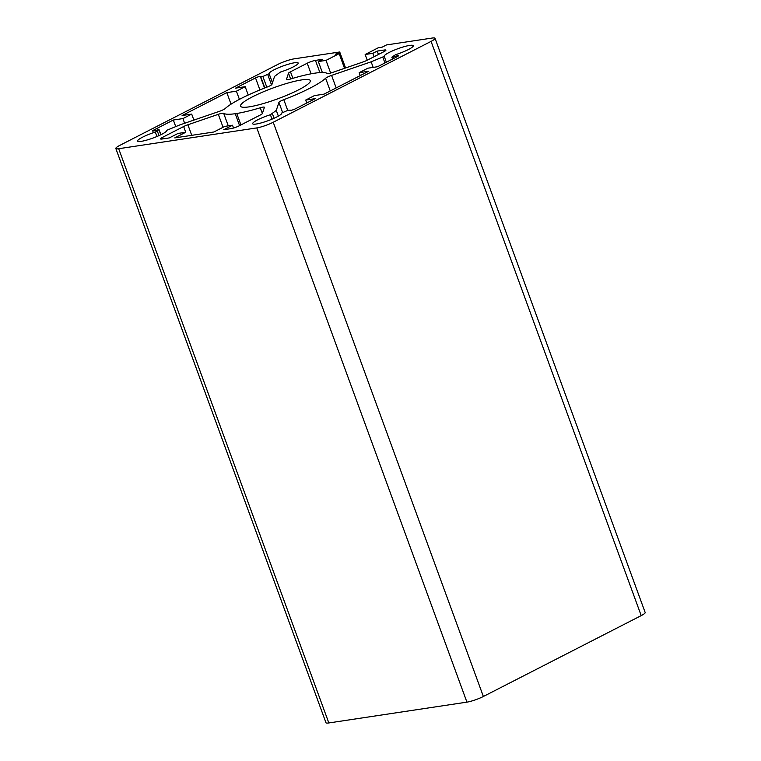 <?xml version="1.0" encoding="UTF-8"?>
<svg xmlns="http://www.w3.org/2000/svg" width="761" height="761" viewBox="0 0 761 761"><rect width="100%" height="100%" fill="white"/><g stroke="black" fill="none" stroke-linecap="round" stroke-linejoin="round"><path stroke-width="1.14" d="M245.185 86.687L236.414 91.177L226.826 92.623L182.098 115.539L191.696 114.093L182.925 118.583L173.337 120.029L153.399 130.236A3.101 0.495 -20.1 0 0 152.409 131.016A3.101 0.495 -20.1 0 0 154.968 130.597L159.039 129.579L155.32 132.072A15.486 2.454 -20.1 0 0 137.579 141.07A15.486 2.454 -20.1 0 0 152.971 138.055A15.486 2.454 -20.1 0 0 166.659 130.426A15.486 2.454 -20.1 0 0 166.63 130.359L179.72 124.956L219.282 111.372A6.193 0.98 -20.1 0 0 225.246 108.509A55.734 8.837 159.9 0 1 267.063 87.087A6.193 0.98 -20.1 0 0 271.943 84.385L274.578 76.357L280.467 72.038A15.486 2.454 -20.1 0 0 298.198 63.039A15.486 2.454 -20.1 0 0 282.816 66.055A15.486 2.454 -20.1 0 0 269.118 73.684A15.486 2.454 -20.1 0 0 269.147 73.75L262.887 76.481L260.357 76.595A3.101 0.495 -20.1 0 0 260.348 76.566A3.101 0.495 -20.1 0 0 258.569 76.747A3.101 0.495 -20.1 0 0 255.525 77.917L235.596 88.124L245.185 86.687L248.238 95.02M173.337 120.029L175.715 126.526M182.925 118.583L184.638 123.272M191.696 114.093L193.893 120.095M226.826 92.623L231.049 104.162M236.414 91.177L239.411 99.358M260.357 76.595L264.552 88.057M371.14 61.812L331.587 75.396A6.193 0.98 -20.1 0 0 325.622 78.259A55.734 8.837 159.9 0 1 283.796 99.681A6.193 0.98 -20.1 0 0 278.916 102.383L276.281 110.412L270.393 114.73A15.486 2.454 -20.1 0 0 252.662 123.729A15.486 2.454 -20.1 0 0 268.043 120.714A15.486 2.454 -20.1 0 0 281.741 113.085A15.486 2.454 -20.1 0 0 281.713 113.018L287.972 110.288L290.502 110.174A3.101 0.495 -20.1 0 0 290.512 110.202A3.101 0.495 -20.1 0 0 292.291 110.022A3.101 0.495 -20.1 0 0 295.335 108.852L315.263 98.635L305.675 100.081L314.445 95.591L324.034 94.145L368.762 71.23L359.163 72.676L367.934 68.186L377.523 66.74L397.461 56.523A3.101 0.495 -20.1 0 0 398.45 55.753A3.101 0.495 -20.1 0 0 395.891 56.171L391.82 57.189L395.549 54.697A15.486 2.454 -20.1 0 0 413.28 45.698A15.486 2.454 -20.1 0 0 397.898 48.714A15.486 2.454 -20.1 0 0 384.2 56.333A15.486 2.454 -20.1 0 0 384.229 56.4L371.14 61.812L373.185 67.396M395.891 56.171L396.253 57.142M359.163 72.676L360.238 75.596M305.675 100.081L306.75 103.001M276.281 110.412L278.364 116.119M235.225 113.712A55.734 8.837 159.9 0 1 223.667 113.284A6.193 0.98 -20.1 0 0 218.312 114.321L187.881 124.775A6.193 0.98 -20.1 0 0 183.658 126.526L162.531 137.351A6.193 0.98 -20.1 0 0 160.552 138.902A6.193 0.98 -20.1 0 0 161.988 139.025L169.275 137.922L178.045 133.432L185.713 132.271L174.754 137.893L213.879 131.995L224.847 126.374L232.514 125.223L223.744 129.712L231.03 128.619A6.193 0.98 -20.1 0 0 239.258 125.793L260.376 114.968A6.193 0.98 -20.1 0 0 262.355 113.551L264.39 107.377A6.193 0.98 -20.1 0 0 264.39 107.244A6.193 0.98 -20.1 0 0 260.262 107.777A55.734 8.837 159.9 0 1 236.738 113.484L235.225 113.712L239.582 125.622M236.738 113.484L240.933 124.937M232.514 125.223L233.541 128.029M185.713 132.271L183.658 126.526M327.192 73.484A55.734 8.837 -20.1 0 0 290.597 78.992A6.193 0.98 159.9 0 1 286.469 79.525A6.193 0.98 159.9 0 1 286.478 79.391L288.505 73.218A6.193 0.98 159.9 0 1 290.483 71.8L307.225 63.22A6.193 0.98 159.9 0 1 315.444 60.395L322.731 59.301L318.345 61.546L326.022 60.385L339.168 53.651L335.335 54.231L339.72 51.986L294.069 58.863A12.385 1.969 -20.1 0 0 277.632 64.514L119.791 145.38A12.385 1.969 -20.1 0 0 115.824 148.481A12.385 1.969 -20.1 0 0 118.687 148.718L256.79 127.905A12.385 1.969 -20.1 0 0 273.228 122.255L431.068 41.389A12.385 1.969 -20.1 0 0 435.035 38.288A12.385 1.969 -20.1 0 0 432.172 38.05L386.521 44.928L382.136 47.172L378.303 47.753L365.147 54.497L372.814 53.337L377.199 51.092L384.495 49.988A6.193 0.98 159.9 0 1 385.922 50.112A6.193 0.98 159.9 0 1 383.944 51.662L367.202 60.233A6.193 0.98 159.9 0 1 362.978 61.993L332.557 72.447A6.193 0.98 159.9 0 1 327.192 73.484M377.199 51.092L378.445 54.478M372.814 53.337L374.06 56.723M365.147 54.497L367.24 60.214M115.824 148.481L325.965 722.712A12.385 1.969 -20.1 0 0 328.828 722.95L466.931 702.137A12.385 1.969 -20.1 0 0 483.368 696.486L641.209 615.62A12.385 1.969 -20.1 0 0 645.176 612.519L435.035 38.288M339.72 51.986L345.57 67.976M339.168 53.651L344.543 68.328M326.022 60.385L330.645 73.046M318.345 61.546L322.36 72.504M252.414 96.856A37.156 5.898 -20.1 0 0 240.533 106.15A37.156 5.898 -20.1 0 0 277.451 98.92A37.156 5.898 -20.1 0 0 310.326 80.609A37.156 5.898 -20.1 0 0 288.942 82.797A37.156 5.898 -20.1 0 0 252.414 96.856M158.954 129.731L160.79 134.764M157.356 131.139L158.992 135.61M153.399 130.236L153.665 130.968M255.525 77.917L259.92 89.922M260.823 76.956L264.838 87.943M262.887 76.481L266.797 87.182M267.748 74.578L271.515 84.871M393.066 57.027L393.599 58.502M272.438 113.798L274.074 118.269M278.916 102.383L282.588 112.409M283.796 99.681L287.715 110.393M325.622 78.259L330.264 90.959M331.587 75.396L336.172 87.934M382.831 57.237L384.923 62.954M260.262 107.777L262.364 113.522M162.531 137.351L163.082 138.854M187.881 124.775L191.743 135.334M218.312 114.321L223.059 127.296M223.667 113.284L228.271 125.86M384.495 49.988L384.904 51.12M431.068 41.389L641.209 615.62M273.228 122.255L483.368 696.486M256.79 127.905L466.931 702.137M118.687 148.718L328.828 722.95M315.444 60.395L319.905 72.59M307.225 63.22L311.097 73.817M290.483 71.8L292.871 78.326M288.505 73.218L290.616 78.992M384.238 56.419L386.36 62.212L384.238 56.409M270.393 114.73L272.019 119.163M269.156 73.76L272.467 82.806L269.156 73.75M155.32 132.072L156.937 136.504M159.039 129.579L160.913 134.707M391.82 57.189L392.505 59.063"/></g></svg>
